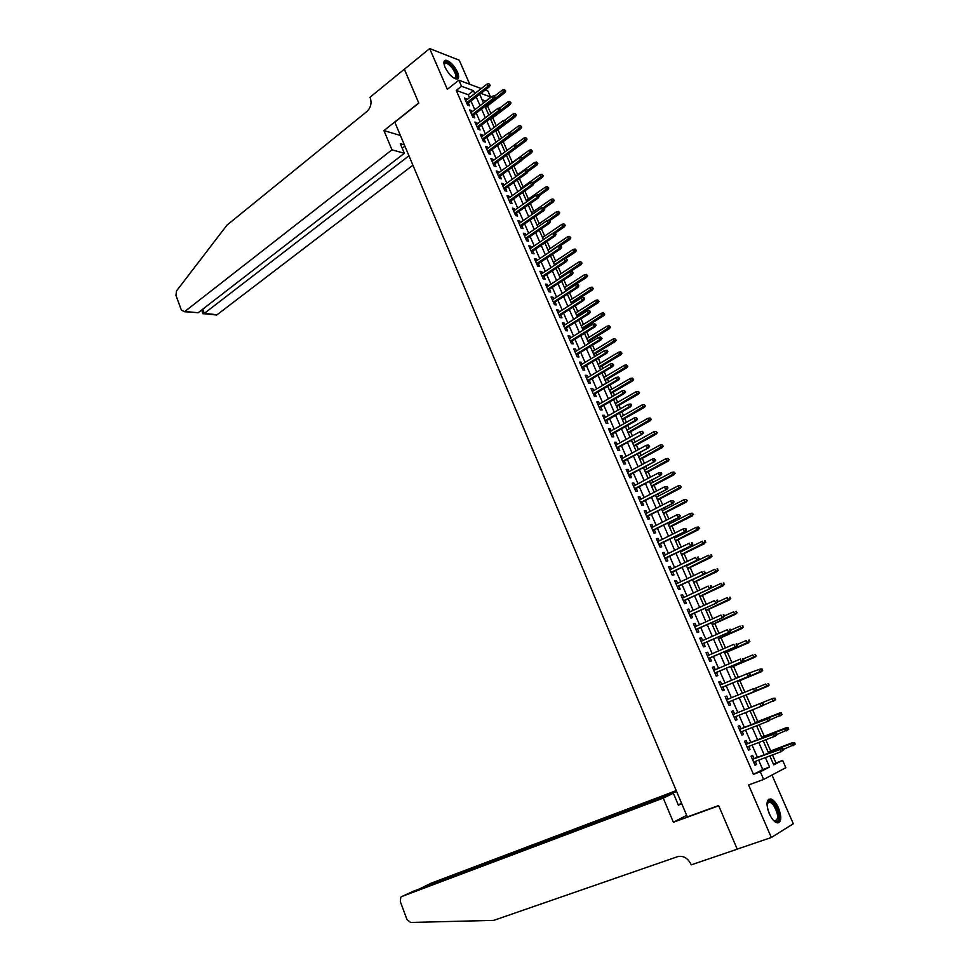 <?xml version="1.0" encoding="UTF-8"?>
<svg xmlns="http://www.w3.org/2000/svg" width="971" height="971" viewBox="0 0 971 971"><rect width="100%" height="100%" fill="white"/><g stroke="black" fill="none" stroke-linecap="round" stroke-linejoin="round"><path stroke-width="1.46" d="M778.584 808.115C776.339 803.211 773.851 800.177 771.12 799.012C766.422 798.866 765.803 803.733 769.226 813.601C771.472 818.504 773.96 821.551 776.679 822.74C781.424 822.85 782.056 817.97 778.584 808.115M457.462 72.024C453.967 65.203 450.107 61.27 445.895 60.226C443.565 60.481 443.286 62.824 445.046 67.278C448.553 74.112 452.401 78.056 456.601 79.112C458.967 78.857 459.247 76.503 457.462 72.024M773.414 764.116L782.602 760.329L785.842 767.697L763.643 779.434L760.317 771.787L769.542 767.054L765.403 757.611M469.77 84.295L459.247 60.226L429.668 48.55L404.349 69.269L418.804 103.132L394.809 122.188L687.322 816.927L718.625 805.554L737.22 849.115L771.326 837.5L793.307 823.76L771.981 775.028M485.184 90.048L487.952 91.08L490.537 96.942L480.876 93.386M485.561 101.433L490.537 96.942M775.914 762.83L772.455 754.94M770.707 750.947L765.816 739.817M764.238 736.236L759.201 724.767M757.817 721.587L752.634 709.789M751.42 707.022L746.189 695.115M744.915 692.202L739.841 680.659M738.397 677.382L733.53 666.276M731.928 662.623L727.243 651.966M725.483 647.948L720.992 637.716M719.062 633.335L714.765 623.54M712.69 618.794L708.563 609.424M706.33 604.326L702.397 595.369M700.006 589.919L696.256 581.386M693.719 575.597L690.15 567.465M687.456 561.323L684.07 553.604M682.831 550.8L682.492 550.011M681.217 547.134L678.013 539.815M676.775 536.987L676.289 535.895M675.015 532.994L671.981 526.088M670.73 523.248L670.124 521.852M668.849 518.939L665.985 512.421M664.734 509.557L663.994 507.869M662.695 504.932L660.013 498.815M658.751 495.938L657.877 493.96M656.578 491.01L654.066 485.269M652.803 482.381L651.796 480.111M650.497 477.137L648.155 471.797M646.868 468.884L645.751 466.323M644.441 463.337L642.256 458.373M640.969 455.448L639.719 452.595M638.408 449.597L636.393 445.021M635.107 442.084L633.723 438.941M632.4 435.93L630.555 431.719M629.257 428.769L627.764 425.347M626.429 422.312L624.741 418.477M623.443 415.515L621.816 411.813M620.481 408.767L618.964 405.308M617.653 402.322L615.905 398.353M614.558 395.282L613.199 392.187M611.888 389.189L610.019 384.941M608.671 381.858L607.47 379.127M606.147 376.117L604.156 371.59M602.797 368.495L601.765 366.128M600.43 363.093L598.33 358.311M596.959 355.204L596.073 353.177M594.738 350.143L592.528 345.081M591.145 341.962L590.417 340.299M589.081 337.24L586.739 331.924M585.367 328.781L584.785 327.47M583.437 324.399L580.986 318.816M579.602 315.66L579.177 314.689M577.83 311.606L575.269 305.768M573.873 302.6L573.594 301.981M572.235 298.886L569.564 292.781M566.676 286.214L563.884 279.854M561.141 273.591L558.24 266.989M555.618 261.029L552.608 254.184M550.132 248.527L547.013 241.427M544.67 236.074L541.442 228.731M539.221 223.67L535.895 216.084M533.807 211.338L530.372 203.509M528.406 199.043L524.862 190.971M523.041 186.808L519.388 178.506M517.689 174.622L513.938 166.09M512.36 162.497L508.513 153.721M507.056 150.396L503.209 141.657M501.643 138.076L497.965 129.689M496.254 125.805L492.734 117.782M490.901 113.595L487.527 105.924M754.03 758.618L752.646 755.438L751.093 756.203L755.025 765.233L756.579 764.456L755.256 761.434M747.5 743.64L746.129 740.485L744.563 741.201L748.483 750.195L750.037 749.454L748.714 746.408M741.007 728.723L739.647 725.604L738.069 726.284L741.965 735.229L743.531 734.525L742.196 731.454M734.549 713.891L733.19 710.784L731.6 711.427L735.472 720.324L737.062 719.669L735.715 716.562M728.092 699.096L726.769 696.037L725.155 696.644L729.015 705.504L730.617 704.873L729.27 701.778M721.684 684.373L720.373 681.363L718.758 681.933L722.594 690.757L724.208 690.163L722.861 687.067M715.287 669.711L714.001 666.761L712.386 667.295L716.197 676.071L717.824 675.513L716.477 672.43M708.939 655.134L707.677 652.233L706.038 652.73L709.837 661.457L711.464 660.935L710.129 657.865M702.616 640.617L701.365 637.765L699.727 638.226L703.502 646.917L705.152 646.431L703.817 643.372M696.316 626.161L695.09 623.37L693.44 623.795L697.202 632.449L698.853 632L697.518 628.941M690.053 611.791L688.852 609.035L687.189 609.436L690.927 618.042L692.59 617.629L691.267 614.582M683.815 597.468L682.637 594.774L680.962 595.138L684.689 603.707L686.363 603.331L685.041 600.284M677.6 583.231L676.447 580.585L674.76 580.913L678.474 589.446L680.161 589.094L678.838 586.059M671.422 569.055L670.293 566.457L668.594 566.761L672.296 575.245L673.983 574.929L672.672 571.907M665.281 554.939L664.164 552.402L662.465 552.657L666.142 561.104L667.842 560.825L666.531 557.803M659.163 540.896L658.071 538.407L656.347 538.638L660.013 547.037L661.724 546.794L660.414 543.784M653.07 526.925L652.002 524.474L650.267 524.668L653.92 533.043L655.643 532.824L654.333 529.826M647.002 513.004L645.958 510.612L644.222 510.77L647.851 519.109L649.575 518.915L648.276 515.929M640.969 499.167L639.938 496.812L638.19 496.946L641.807 505.236L643.542 505.078L642.244 502.092M634.961 485.379L633.954 483.073L632.206 483.17L635.799 491.423L637.546 491.302L636.248 488.328M628.99 471.663L627.994 469.394L626.234 469.466L629.815 477.683L631.575 477.598L630.276 474.625M623.03 457.996L622.071 455.787L620.287 455.824L623.855 464.004L625.627 463.944L624.329 460.982M617.107 444.402L616.16 442.242L614.376 442.254L617.92 450.386L619.704 450.362L618.418 447.413M611.208 430.881L610.286 428.757L608.489 428.733L612.021 436.841L613.806 436.841L612.531 433.891M605.346 417.409L604.435 415.333L602.639 415.285L606.147 423.344L607.943 423.38L606.669 420.443M599.495 403.997L598.609 401.97L596.801 401.885L600.296 409.92L602.105 409.98L600.831 407.043M593.682 390.658L592.82 388.667L590.999 388.558L594.483 396.556L596.291 396.641L595.017 393.716M587.892 377.367L587.042 375.425L585.222 375.292L588.681 383.242L590.502 383.363L589.239 380.45M582.127 364.149L581.301 362.244L579.469 362.074L582.916 370L584.748 370.145L583.486 367.232M576.398 350.98L575.585 349.123L573.74 348.929L577.175 356.806L579.007 356.988L577.745 354.087M570.681 337.872L569.892 336.063L568.035 335.845L571.458 343.685L573.303 343.892L572.04 341.003M565.001 324.824L564.224 323.052L562.367 322.809L565.765 330.613L567.622 330.856L566.372 327.967M559.345 311.837L558.58 310.113L556.711 309.834L560.097 317.614L561.966 317.869L560.716 314.992M553.701 298.91L552.972 297.223L551.091 296.92L554.465 304.663L556.334 304.955L555.084 302.078M548.093 286.044L547.377 284.394L545.496 284.066L548.846 291.773L550.727 292.089L549.489 289.224M542.51 273.227L541.818 271.625L539.925 271.261L543.262 278.932L545.156 279.284L543.906 276.419M536.951 260.471L536.271 258.905L534.366 258.529L537.691 266.163L539.597 266.527L538.359 263.687M531.416 247.775L530.761 246.246L528.843 245.833L532.157 253.443L534.062 253.844L532.824 251.004M525.918 235.14L525.262 233.647L523.345 233.21L526.646 240.784L528.552 241.209L527.326 238.368M520.432 222.553L519.801 221.097L517.871 220.635L521.148 228.173L523.078 228.622L521.84 225.794M514.97 210.015L514.351 208.607L512.421 208.122L515.686 215.623L517.616 216.096L516.39 213.28M509.532 197.538L508.938 196.178L506.996 195.656L510.248 203.133L512.178 203.631L510.952 200.815M504.119 185.121L503.536 183.798L501.594 183.252L504.835 190.692L506.777 191.214L505.551 188.41M498.73 172.753L498.172 171.466L496.217 170.896L499.434 178.3L501.388 178.858L500.174 176.054M493.365 160.446L492.819 159.195L490.853 158.601L494.069 165.968L496.023 166.551L494.809 163.759M488.025 148.187L487.491 146.973L485.524 146.354L488.716 153.697L490.683 154.304L489.469 151.512M482.708 135.989L482.186 134.811L480.22 134.168L483.4 141.475L485.366 142.106L484.165 139.326M477.416 123.839L476.919 122.698L474.928 122.03L478.096 129.301L480.075 129.956L478.873 127.189M472.137 111.738L471.663 110.633L469.673 109.941L472.828 117.188L474.807 117.867L473.605 115.1M485.342 100.935L482.077 99.758M469.515 97.658L468.253 94.745L456.236 90.4L753.46 774.336L762.757 769.578L758.642 760.159M757.416 757.331L752.076 745.109M750.862 742.342L745.546 730.131M744.344 727.413L739.04 715.239M737.863 712.556L732.571 700.419M731.406 697.736L726.15 685.696M724.973 683.001L719.754 671.046M718.564 668.327L713.382 656.457M712.192 653.714L707.046 641.94M705.844 639.185L700.746 627.497M699.533 624.717L694.471 613.114M693.245 610.322L688.221 598.804M686.995 595.988L682.006 584.566M680.768 581.726L675.828 570.39M674.578 567.537L669.662 556.274M668.412 553.409L663.533 542.231M662.283 539.342L657.44 528.26M656.165 525.347L651.359 514.339M650.085 511.426L645.327 500.49M644.04 497.553L639.306 486.714M638.02 483.752L633.323 472.986M632.024 470.025L627.363 459.332M626.052 456.346L621.428 445.738M620.117 442.74L615.517 432.216M614.206 429.194L609.642 418.744M608.319 415.709L603.792 405.332M602.457 402.285L597.966 391.993M596.631 388.922L592.176 378.702M590.829 375.619L586.399 365.484M585.052 362.389L580.658 352.315M579.299 349.208L574.941 339.219M573.57 336.087L569.249 326.171M567.877 323.027L563.581 313.184M562.197 310.028L557.937 300.257M556.553 297.077L552.317 287.38M550.921 284.2L546.722 274.575M545.326 271.37L541.163 261.818M539.755 258.602L535.616 249.11M534.208 245.894L530.105 236.475M528.685 233.234L524.607 223.888M523.187 220.635L519.133 211.362M517.713 208.097L513.695 198.885M512.263 195.608L508.27 186.456M506.838 183.167L502.881 174.1M501.437 170.787L497.504 161.781M496.06 158.467L492.151 149.534M490.707 146.196L486.835 137.324M485.366 133.986L481.531 125.174M480.062 121.824L476.251 113.073M474.783 109.711L470.996 101.033M466.893 99.697L464.429 97.913L467.573 105.123L469.563 105.827L468.362 103.072M763.643 779.434L748.58 784.969L771.326 837.5M753.46 774.336L760.317 771.787M456.236 90.4L461.516 86.249L458.882 80.217L481.228 88.567M429.668 48.55L447.328 89.332L458.882 80.217M769.833 755.936L773.753 764.881L782.602 760.329M479.686 94.296L483.509 103.011M484.99 106.385L488.838 115.161M490.319 118.523L494.19 127.359M495.659 130.709L499.567 139.618M501.024 142.955L504.956 151.925M506.425 155.251L510.382 164.293M511.838 167.607L515.832 176.71M517.276 180.011L521.306 189.187M522.738 192.476L526.792 201.725M528.236 205.002L532.314 214.312M533.747 217.565L537.861 226.947M539.281 230.2L543.432 239.655M544.852 242.884L549.028 252.411M550.436 255.628L554.647 265.217M556.055 268.433L560.291 278.094M561.687 281.287L565.959 291.021M567.355 294.201L571.652 304.008M573.048 307.176L577.381 317.068M578.752 320.212L583.122 330.164M584.493 333.308L588.899 343.333M590.271 346.465L594.701 356.563M596.06 359.671L600.527 369.854M601.886 372.949L606.377 383.205M607.725 386.276L612.264 396.617M613.599 399.676L618.163 410.09M619.51 413.136L624.11 423.623M625.433 426.657L630.07 437.217M631.393 440.239L636.054 450.884M637.377 453.882L642.074 464.611M643.385 467.585L648.118 478.4M649.429 481.361L654.199 492.248M655.498 495.198L660.304 506.17M661.591 509.107L666.434 520.153M667.708 523.066L672.6 534.208M673.862 537.109L678.79 548.324M680.052 551.2L685.004 562.512M686.266 565.365L691.255 576.762M692.505 579.602L697.53 591.072M698.78 593.9L703.841 605.467M705.08 608.271L710.189 619.923M711.403 622.714L716.549 634.451M717.763 637.219L722.958 649.041M724.16 651.796L729.391 663.703M730.58 666.446L735.848 678.45M737.038 681.157L742.342 693.258M743.519 695.952L748.859 708.126M750.049 710.821L755.402 723.043M756.603 725.786L761.98 738.033M763.206 740.824L768.583 753.108M474.77 93.58L473.496 90.667L461.516 86.249M764.165 754.783L758.8 742.524M757.586 739.744L752.234 727.51M751.032 724.767L745.692 712.568M744.514 709.874L739.186 697.712M738.009 695.03L732.729 682.953M731.539 680.246L726.296 668.266M725.106 665.536L719.899 653.641M718.698 650.886L713.527 639.088M712.313 636.321L707.191 624.608M705.966 621.816L700.88 610.189M699.654 607.385L694.605 595.842M693.367 593.026L688.354 581.568M687.104 578.728L682.128 567.355M680.877 564.491L675.937 553.215M674.687 550.339L669.784 539.136M668.509 536.235L663.654 525.117M662.38 522.216L657.549 511.171M656.262 508.246L651.468 497.298M650.182 494.348L645.424 483.473M644.125 480.524L639.404 469.721M638.105 466.748L633.408 456.042M632.097 453.044L627.448 442.412M626.137 439.402L621.513 428.854M620.19 425.832L615.602 415.357M614.279 412.311L609.727 401.921M608.38 398.863L603.865 388.534M602.518 385.463L598.039 375.219M596.692 372.136L592.237 361.965M590.878 358.869L586.46 348.771M585.1 345.664L580.719 335.638M579.347 332.507L574.99 322.566M573.618 319.423L569.297 309.555M567.914 306.387L563.629 296.592M562.233 293.424L557.985 283.702M556.589 280.51L552.365 270.86M550.958 267.656L546.77 258.08M545.362 254.863L541.199 245.347M539.779 242.119L535.652 232.676M534.232 229.435L530.13 220.065M528.71 216.812L524.631 207.515M523.199 204.238L519.169 195.013M517.725 191.724L513.72 182.56M512.275 179.271L508.294 170.18M506.85 166.866L502.893 157.836M501.437 154.51L497.516 145.553M496.06 142.215L492.163 133.33M490.707 129.98L486.835 121.157M485.366 117.794L481.531 109.031M480.062 105.657L476.251 96.966M468.253 94.745L473.496 90.667M762.757 769.578L769.542 767.054M465.17 99.6L466.42 98.629M470.389 111.604L471.663 110.633M475.644 123.657L476.919 122.698M480.912 135.77L482.186 134.811M486.204 147.932L487.491 146.973M491.532 160.142L492.819 159.195M496.873 172.413L498.172 171.466M502.238 184.733L503.536 183.798M507.627 197.101L508.938 196.178M513.04 209.53L514.351 208.607M518.478 222.019L519.801 221.097M523.939 234.557L525.262 233.647M529.426 247.156L530.761 246.246M534.924 259.803L536.271 258.905M540.459 272.511L541.818 271.625M546.018 285.28L547.377 284.394M551.601 298.109L552.972 297.223M557.22 310.987L558.58 310.113M562.852 323.926L564.224 323.052M568.508 336.925L569.892 336.063M574.189 349.973L575.585 349.123M579.905 363.093L581.301 362.244M585.647 376.263L587.042 375.425M591.4 389.492L592.82 388.667M597.189 402.795L598.609 401.97M603.015 416.146L604.435 415.333M608.853 429.558L610.286 428.757M614.728 443.043L616.16 442.242M620.615 456.576L622.071 455.787M626.538 470.182L627.994 469.394M632.497 483.849L633.954 483.073M638.469 497.577L639.938 496.812M644.477 511.365L645.958 510.612M650.509 525.226L652.002 524.474M656.578 539.148L658.071 538.407M662.671 553.13L664.164 552.402M668.788 567.185L670.293 566.457M674.93 581.301L676.447 580.585M681.108 595.49L682.637 594.774M687.322 609.739L688.852 609.035M693.549 624.062L695.09 623.37M699.824 638.457L701.365 637.765M706.111 652.913L707.677 652.233M712.435 667.429L714.001 666.761M718.795 682.03L720.373 681.363M725.179 696.693L726.769 696.037M731.6 711.427L733.19 710.784M735.46 720.3L737.062 719.669M741.929 735.156L743.531 734.525M748.423 750.073L750.037 749.454M754.953 765.063L756.579 764.456M467.1 104.043L489.372 86.807L487.952 86.273L466.565 102.829M489.457 84.829L488.923 83.615L489.457 84.829L487.952 86.273L486.993 84.089L465.631 100.668M489.372 86.807L490.246 85.12M488.923 83.615L486.993 84.089M505.721 91.019L504.435 89.538L505.721 91.019L504.847 92.67L503.476 92.16L502.529 90.012L494.785 95.947M504.956 90.728L494.785 98.799M504.847 92.67L485.476 107.49M502.529 90.012L504.435 89.538M444.075 64.329L444.075 64.122C445.24 60.712 448.347 62.059 453.396 68.152C457.584 74.913 457.887 78.311 454.282 78.36M454.161 78.287L454.222 78.287C456.758 77.51 456.249 74.33 452.668 68.723C450.071 65.275 447.74 63.431 445.653 63.176L444.099 64.474M457.28 79.027C458.421 76.685 457.268 72.959 453.821 67.836C450.605 63.564 447.704 61.27 445.119 60.942L444.245 61.1M766.993 803.551L767.539 801.973C769.081 799.922 771.277 800.638 774.142 804.122C780.405 811.805 780.162 825.957 773.753 820.677M773.875 820.774L774.373 820.981C779.009 819.791 778.681 814.426 773.377 804.886L769.93 801.973L767.017 803.405M777.892 822.959C781.024 818.602 779.834 811.974 774.336 803.078L770.052 799.473L768.534 799.291M391.981 149.825L184.878 311.436L198.108 312.783L404.337 153.297L391.981 149.825L383.933 130.587L418.732 102.95L404.397 69.232M193.642 312.322L184.405 311.727L181.359 310.028L175.945 295.402L176.552 290.899L226.959 225.138L366.917 111.495C370.788 107.696 371.905 103.169 370.267 97.925L370 97.294L404.324 69.208M400.404 135.491L383.933 130.587M404.337 144.825L400.283 143.659L404.337 153.297M408.961 155.797L204.286 313.415L214.251 314.422M412.918 165.216L217.103 314.713M404.919 146.208L402.237 148.296M202.988 313.609L204.286 313.415L202.721 309.215M676.253 790.637L430.906 883.27L419.472 888.926M676.629 791.511L418.452 889.315M673.364 822.255L663.266 798.113L401.751 896.536L400.805 897.204L400.307 901.549L406.922 919.428L410.563 922.45L493.741 920.374L677.54 856.689C683.208 855.439 687.65 857.891 690.854 864.044L691.206 864.87L737.244 849.188L718.722 805.784L673.364 822.255L686.643 815.324M663.266 798.113L673.376 793.234L678.426 805.25L681.715 803.612M673.376 793.234L413.743 891.087L401.751 896.536M681.642 803.442L678.207 804.716M472.331 116.071L494.712 98.945L493.304 98.423L471.821 114.881M494.809 96.966L494.275 95.753L494.809 96.966L493.304 98.423L492.333 96.226L470.874 112.709M494.712 98.945L495.598 97.258M494.275 95.753L492.333 96.226M477.598 128.148L500.089 111.119L498.681 110.621L477.089 126.983M500.199 109.165L499.652 107.951L500.199 109.165L498.681 110.621L497.71 108.424L476.142 124.798M500.089 111.119L500.975 109.456M499.652 107.951L497.71 108.424M482.878 140.285L505.478 123.353L504.083 122.868L482.381 139.132M505.6 121.424L505.054 120.198L505.6 121.424L504.083 122.868L503.112 120.659L481.422 136.947M505.478 123.353L506.377 121.691M505.054 120.198L503.112 120.659M488.182 152.471L510.904 135.649L509.508 135.175L487.697 151.342M511.025 133.731L511.802 133.986L510.479 132.493L511.025 133.731L509.508 135.175L508.525 132.966L486.738 149.146M510.904 135.649L511.802 133.986M510.479 132.493L508.525 132.966M511.013 102.962L509.726 101.494L511.013 102.962L510.139 104.613L508.768 104.115L507.821 101.955L499.834 108.012M510.261 102.683L500.478 110.391M510.139 104.613L490.671 119.336M507.821 101.955L509.726 101.494M516.341 114.966L515.043 113.486L516.341 114.966L515.455 116.605L514.084 116.119L513.125 113.947L504.702 120.283M515.577 114.687L506.194 122.03M515.455 116.605L495.89 131.243M513.125 113.947L515.043 113.486M521.682 127.007L520.395 125.538L521.682 127.007L520.784 128.645L519.436 128.172L518.465 125.999L509.362 132.76M520.929 126.752L511.741 133.864M520.784 128.645L501.133 143.198M518.465 125.999L520.395 125.538M527.047 139.108L525.76 137.651L527.047 139.108L526.148 140.734L524.801 140.285L523.83 138.1L514.023 145.298M526.294 138.865L517.07 145.941M526.148 140.734L516.414 147.859M523.83 138.1L525.76 137.651M493.511 164.706L516.341 147.993L514.946 147.543L493.037 163.601M516.475 146.099L517.252 146.342L515.929 144.861L516.475 146.099L514.946 147.543L513.962 145.31L492.079 161.392M516.341 147.993L517.252 146.342M515.929 144.861L513.962 145.31M532.436 151.27L531.149 149.801L532.436 151.27L531.525 152.884L530.178 152.447L529.207 150.25L510.261 164.014M531.695 151.027L522.422 158.079M531.525 152.884L522.252 159.608M529.207 150.25L531.149 149.801M498.863 177.001L521.803 160.385L520.42 159.96L498.402 175.921M521.949 158.516L522.726 158.746L521.403 157.266L521.949 158.516L520.42 159.96L519.436 157.715L497.431 173.7M521.803 160.385L522.726 158.746M521.403 157.266L519.436 157.715M537.849 163.48L536.562 162.023L537.849 163.48L536.939 165.082L535.591 164.669L534.62 162.46L515.577 176.139M537.109 163.237L527.799 170.253M536.939 165.082L528.115 171.394M534.62 162.46L536.562 162.023M504.24 189.345L527.302 172.838L525.918 172.437L503.791 188.289M527.459 170.981L526.901 169.731L527.459 170.981L525.918 172.437L524.923 170.18L502.808 186.056M527.302 172.838L528.224 171.212M526.901 169.731L524.923 170.18M543.287 175.739L542 174.282L543.287 175.739L542.364 177.329L541.029 176.94L540.046 174.719L520.917 188.313M542.546 175.508L533.2 182.487L532.424 182.257L533.747 183.737L533.188 182.475M542.364 177.329L533.649 183.507M540.046 174.719L542 174.282M509.641 201.75L532.812 185.352L531.44 184.963L509.192 200.718M532.982 183.507L531.44 184.963L530.445 182.706L508.221 198.472M532.812 185.352L533.747 183.737M532.424 182.257L530.445 182.706M548.749 188.046L547.462 186.602L548.749 188.046L547.826 189.636L546.491 189.26L545.508 187.039L526.282 200.536M548.008 187.84L538.371 194.953M547.826 189.636L539.063 195.778M545.508 187.039L547.462 186.602M515.067 214.203L538.359 197.914L536.987 197.55L514.63 213.195M538.529 196.093L539.293 196.312L538.735 195.05L537.97 194.831L538.529 196.093L536.987 197.55L535.98 195.28L513.647 210.938M538.359 197.914L539.293 196.312M537.97 194.831L535.98 195.28M554.235 200.414L552.948 198.97L554.235 200.414L553.3 202.004L551.977 201.64L550.982 199.407L531.659 212.819M553.494 200.22L543.554 207.478L544.865 208.935L544.306 207.673L541.551 207.903L519.109 223.464M553.3 202.004L544.488 208.097M550.982 199.407L552.948 198.97M520.517 226.716L543.918 210.537L542.558 210.185L520.092 225.721M544.112 208.741L542.558 210.185L541.551 207.903M543.918 210.537L544.865 208.935M559.745 212.843L558.459 211.399L559.745 212.843L558.798 214.409L557.488 214.069L556.492 211.824L537.072 225.151M559.017 212.649L548.324 220.344M558.798 214.409L549.95 220.466M556.492 211.824L558.459 211.399M525.991 239.279L549.513 223.221L548.154 222.881L525.566 238.32M549.707 221.437L550.46 221.631L549.149 220.162L549.707 221.437L548.154 222.881L547.134 220.599L524.583 236.05M549.513 223.221L550.46 221.631M549.149 220.162L547.134 220.599M565.28 225.321L563.993 223.888L565.28 225.321L564.321 226.886L563.01 226.559L562.015 224.301L542.498 237.543M564.552 225.138L553.106 233.271M564.321 226.886L555.242 233.028M562.015 224.301L563.993 223.888M531.489 251.902L555.121 235.953L553.773 235.637L531.076 250.967M555.327 234.193L556.08 234.375L555.521 233.089L554.769 232.919L555.327 234.193L553.773 235.637L552.754 233.343L530.081 248.685M555.121 235.953L556.08 234.375M554.769 232.919L552.754 233.343M570.839 237.859L569.552 236.426L570.839 237.859L569.88 239.412L568.569 239.097L567.574 236.839L547.96 249.984M570.111 237.677L548.943 252.229M569.88 239.412L560.425 245.724M567.574 236.839L569.552 236.426M537.012 264.585L560.765 248.746L559.417 248.455L536.611 263.663M560.983 247.01L561.736 247.168L560.413 245.724L560.983 247.01L559.417 248.455L558.398 246.136L535.616 261.369M560.765 248.746L561.736 247.168M560.413 245.724L558.398 246.136M576.422 250.445L575.135 249.013L576.422 250.445L575.451 251.987L574.152 251.695L573.145 249.426L553.434 262.473M575.694 250.275L554.429 264.731M575.451 251.987L565.171 258.772M573.145 249.426L575.135 249.013M542.558 277.318L566.433 261.6L565.086 261.32L542.17 276.419M566.663 259.876L567.404 260.034L566.093 258.589L566.663 259.876L565.086 261.32L564.066 259.002L541.163 274.125M566.433 261.6L567.404 260.034M566.093 258.589L564.066 259.002M582.03 263.092L580.743 261.672L582.03 263.092L581.059 264.622L579.76 264.355L578.752 262.073L558.944 275.024M581.313 262.935L559.939 277.293M581.059 264.622L569.916 271.892M578.752 262.073L580.743 261.672M548.13 290.111L572.125 274.502L570.778 274.247L547.741 289.237M572.368 272.802L573.108 272.948L572.538 271.662L571.785 271.516L572.368 272.802L570.778 274.247L569.759 271.916L546.746 286.931M572.125 274.502L573.108 272.948M571.785 271.516L569.759 271.916M587.661 275.788L586.375 274.38L587.661 275.788L586.678 277.318L585.392 277.063L584.372 274.769L564.467 287.634M586.945 275.643L565.474 289.904M586.678 277.318L565.838 290.742M584.372 274.769L586.375 274.38M553.725 302.952L577.842 287.477L576.507 287.234L553.349 302.115M578.097 285.79L578.825 285.923L578.255 284.624L577.514 284.491L578.097 285.79L576.507 287.234L575.475 284.891L552.341 299.796M577.842 287.477L578.825 285.923M577.514 284.491L575.475 284.891M593.317 288.545L592.043 287.137L593.317 288.545L592.334 290.062L591.048 289.831L590.028 287.537L570.026 300.294M592.601 288.411L571.021 302.576M592.334 290.062L571.385 303.389M590.028 287.537L592.043 287.137M559.345 315.866L583.583 300.5L582.26 300.282L558.98 315.041M583.85 298.837L584.578 298.959L584.008 297.66L583.268 297.539L583.85 298.837L582.26 300.282L581.216 297.927L557.973 312.711M583.583 300.5L584.578 298.959M583.268 297.539L581.216 297.927M598.998 301.362L597.723 299.954L598.998 301.362L598.002 302.867L596.728 302.661L595.696 300.342L575.597 313.014M598.294 301.241L576.604 315.308M598.002 302.867L576.956 316.097M595.696 300.342L597.723 299.954M564.988 328.829L589.348 313.584L588.025 313.39L564.637 328.04M589.628 311.946L590.356 312.055L589.773 310.744L589.045 310.635L589.628 311.946L588.025 313.39L586.994 311.023L563.617 325.698M589.348 313.584L590.356 312.055M589.045 310.635L586.994 311.023M604.715 314.228L603.428 312.832L604.715 314.228L603.707 315.733L602.433 315.539L601.401 313.22L581.204 325.795M603.998 314.131L582.212 328.089M603.707 315.733L582.551 328.853M601.401 313.22L603.428 312.832M570.657 341.853L595.15 326.729L593.839 326.559L570.329 341.088M595.429 325.115L596.158 325.212L594.847 323.792L595.429 325.115L593.839 326.559L592.783 324.18L569.297 338.733M595.15 326.729L596.158 325.212M594.847 323.792L592.783 324.18M610.443 327.166L609.169 325.771L610.443 327.166L609.436 328.659L608.162 328.477L607.13 326.147L586.824 338.624M609.739 327.069L587.843 340.942M609.436 328.659L588.171 341.671M607.13 326.147L609.169 325.771M576.361 354.937L600.964 339.935L599.665 339.789L576.034 354.197M601.267 338.345L601.996 338.43L600.685 337.022L601.267 338.345L599.665 339.789L598.609 337.398L575.002 351.83M600.964 339.935L601.996 338.43M600.685 337.022L598.609 337.398M616.209 340.153L614.934 338.77L616.209 340.153L615.189 341.634L613.927 341.476L612.883 339.134L592.48 351.514M615.505 340.068L593.499 353.832M615.189 341.634L593.815 354.549M612.883 339.134L614.934 338.77M582.078 368.082L606.814 353.201L605.516 353.068L581.763 367.366M607.13 351.636L607.846 351.708L607.263 350.373L606.535 350.3L607.13 351.636L605.516 353.068L604.46 350.677L580.731 364.987M606.814 353.201L607.846 351.708M606.535 350.3L604.46 350.677M621.986 353.201L620.712 351.818L621.986 353.201L620.967 354.67L619.704 354.536L618.661 352.182L598.16 364.453M621.294 353.128L599.18 366.795M620.967 354.67L599.483 367.487M618.661 352.182L620.712 351.818M587.831 381.287L612.689 366.54L611.402 366.419L587.528 380.596M613.017 364.987L613.733 365.047L612.422 363.64L613.017 364.987L611.402 366.419L610.334 364.016L586.484 378.205M612.689 366.54L613.733 365.047M612.422 363.64L610.334 364.016M627.8 366.31L626.526 364.926L627.8 366.31L626.768 367.766L625.518 367.657L624.474 365.29L603.865 377.464M627.108 366.249L604.897 379.807M626.768 367.766L605.176 380.474M624.474 365.29L626.526 364.926M593.609 394.542L618.6 379.928L617.313 379.831L593.317 393.886M618.928 378.399L619.644 378.447L618.333 377.051L618.928 378.399L617.313 379.831L616.245 377.416L592.274 391.483M618.6 379.928L619.644 378.447M618.333 377.051L616.245 377.416M633.638 379.467L632.364 378.095L633.638 379.467L632.594 380.923L631.356 380.838L630.3 378.459L609.594 390.524M632.958 379.418L610.625 392.879M632.594 380.923L610.905 393.522M630.3 378.459L632.364 378.095M599.41 407.869L624.523 393.376L623.248 393.304L599.131 407.225M624.875 391.871L625.579 391.908L624.28 390.512L624.875 391.871L623.248 393.304L622.18 390.876L598.075 404.822M624.523 393.376L625.579 391.908M624.28 390.512L622.18 390.876M639.513 392.697L638.238 391.337L639.513 392.697L638.457 394.141L637.219 394.068L636.163 391.689L615.347 403.645M638.821 392.66L616.379 406.012M638.457 394.141L616.646 406.631M636.163 391.689L638.238 391.337M605.236 421.256L630.482 406.885L629.208 406.837L604.969 420.637M630.847 405.405L631.551 405.429L630.956 404.082L630.24 404.045L630.847 405.405L629.208 406.837L628.14 404.397L603.913 418.222M630.482 406.885L631.551 405.429M630.24 404.045L628.14 404.397M645.399 405.987L644.125 404.628L645.399 405.987L644.343 407.419L643.105 407.371L642.049 404.968L621.124 416.826M644.72 405.951L622.168 419.205M644.343 407.419L622.423 419.788M642.049 404.968L644.125 404.628M611.087 434.692L636.466 420.467L635.204 420.443L610.832 434.11M636.842 418.999L637.546 419.023L636.236 417.639L636.842 418.999L635.204 420.443L634.124 417.991L609.776 431.682M636.466 420.467L637.546 419.023M636.236 417.639L634.124 417.991M651.323 419.326L650.048 417.979L651.323 419.326L650.254 420.746L649.029 420.722L647.96 418.319L626.926 430.068M650.643 419.314L627.982 432.459M650.254 420.746L628.225 433.017M647.96 418.319L650.048 417.979M616.973 448.201L642.486 434.11L616.731 447.643M642.863 432.665L643.567 432.665L642.268 431.294L642.863 432.665L641.224 434.098L640.132 431.634L615.663 445.204M642.486 434.11L643.567 432.665M642.268 431.294L640.132 431.634M657.27 432.738L655.995 431.391L657.27 432.738L656.19 434.146L654.976 434.146L653.896 431.731L632.764 443.371M656.59 432.738L633.82 445.774M656.19 434.146L634.051 446.308M653.896 431.731L655.995 431.391M622.884 461.771L648.519 447.813L622.654 461.249M648.919 446.393L649.611 446.381L648.312 445.021L648.919 446.393L647.269 447.825L646.176 445.349L621.586 458.798M648.519 447.813L649.611 446.381M648.312 445.021L646.176 445.349M663.242 446.211L661.967 444.864L663.242 446.211L662.149 447.607L660.948 447.631L659.867 445.191L638.627 456.734M662.574 446.211L639.683 459.137M662.149 447.607L639.901 459.647M659.867 445.191L661.967 444.864M628.82 475.402L654.588 461.577L628.601 474.904M655 460.181L655.692 460.157L654.393 458.798L655 460.181L653.349 461.613L652.257 459.125L627.521 472.44M654.588 461.577L655.692 460.157M654.393 458.798L652.257 459.125M669.237 459.744L667.975 458.409L669.237 459.744L666.943 461.164L665.863 458.725L644.513 470.158M668.57 459.756L645.569 472.574M668.145 461.128L645.788 473.059M665.863 458.725L667.975 458.409M634.779 489.105L660.693 475.414L634.573 488.631M661.117 474.042L661.797 474.006L661.19 472.622L660.498 472.646L661.117 474.042L659.455 475.474L658.35 472.974L633.493 486.155M660.693 475.414L661.797 474.006M660.498 472.646L658.35 472.974M675.27 473.338L674.008 472.003L675.27 473.338L672.976 474.77L671.883 472.319L650.424 483.631M674.602 473.363L651.492 486.07M674.165 474.71L651.687 486.52M671.883 472.319L674.008 472.003M640.775 502.857L666.822 489.311L640.581 502.42M667.259 487.964L667.939 487.915L667.32 486.52L666.64 486.568L667.259 487.964L665.584 489.396L664.48 486.884L639.501 499.931M666.822 489.311L667.939 487.915M666.64 486.568L664.48 486.884M681.326 486.993L680.064 485.67L681.326 486.993L679.02 488.437L677.928 485.973L656.36 497.176M680.671 487.029L657.428 499.628M680.21 488.352L657.622 500.053M677.928 485.973L680.064 485.67M646.795 516.681L672.976 503.269L646.613 516.269M673.425 501.946L674.105 501.886L672.806 500.55L673.425 501.946L671.75 503.379L670.633 500.854L645.521 513.768M672.976 503.269L674.105 501.886M672.806 500.55L670.633 500.854M687.407 500.708L686.145 499.397L687.407 500.708L685.113 502.177L684.009 499.701L662.331 510.795M686.752 500.769L663.399 513.246M686.291 502.068L663.581 513.647M684.009 499.701L686.145 499.397M652.84 530.579L679.154 517.3L652.67 530.19M679.615 516.002L680.295 515.929L678.996 514.594L679.615 516.002L677.94 517.434L676.823 514.897L651.577 527.678M679.154 517.3L680.295 515.929M678.996 514.594L676.823 514.897M693.525 514.496L692.262 513.186L693.525 514.496L691.218 515.965L690.114 513.477L668.327 524.461M692.869 514.569L669.407 526.925M692.396 515.844L669.565 527.302M690.114 513.477L692.262 513.186M658.921 544.525L685.368 531.392L658.763 544.173M685.854 530.117L686.521 530.032L685.89 528.625L685.223 528.71L685.854 530.117L684.167 531.55L683.038 529.001L657.658 541.648M685.368 531.392L686.521 530.032M685.223 528.71L683.038 529.001M699.666 528.345L698.404 527.035L699.666 528.345L697.36 529.826L696.256 527.326L674.347 538.189M699.023 528.43L675.428 540.665M698.525 529.681L675.585 541.017M696.256 527.326L698.404 527.035M665.026 558.543L691.619 545.556L664.88 558.216M692.105 544.306L692.772 544.209L691.473 542.886L692.105 544.306L690.417 545.738L689.289 543.177L663.776 555.679M691.473 542.886L692.141 542.789M691.619 545.556L692.772 544.209M705.832 542.255L704.57 540.956L705.832 542.255L703.526 543.748L702.409 541.235L680.392 551.989M704.57 540.956L705.213 540.859M705.189 542.352L681.484 554.477M704.679 543.578L681.63 554.793M671.155 572.623L697.882 559.782L671.022 572.332M698.392 558.568L699.059 558.446L697.761 557.136L698.392 558.568L696.693 559.988L695.564 557.415L669.917 569.783M697.761 557.136L698.428 557.026M697.882 559.782L699.059 558.446M712.034 556.225L710.772 554.939L712.034 556.225L709.728 557.742L708.612 555.218L686.473 565.85M710.772 554.939L711.415 554.829M711.391 556.334L687.565 568.351M710.869 557.548L687.699 568.642M677.321 586.775L704.193 574.079L677.2 586.508M704.703 572.89L705.371 572.756L704.072 571.446L704.703 572.89L703.004 574.31L701.863 571.725L676.083 583.947M704.072 571.446L704.728 571.324M704.193 574.079L705.371 572.756M718.261 570.268L716.999 568.982L718.261 570.268L715.955 571.798L714.826 569.261L692.578 579.772M716.999 568.982L717.642 568.872M717.63 570.402L693.682 582.284M717.096 571.579L693.792 582.539M683.511 601L710.529 588.45L683.402 600.758M711.051 587.273L711.707 587.139L711.075 585.695L710.42 585.829L711.051 587.273L709.352 588.705L708.199 586.108L682.285 598.185M710.42 585.829L711.075 585.695M710.529 588.45L711.707 587.139M724.512 584.384L723.261 583.098L724.512 584.384L722.206 585.914L721.077 583.365L710.796 588.147M723.261 583.098L723.893 582.964M723.893 584.518L699.824 596.291M723.346 585.671L699.921 596.522M689.726 615.274L716.889 602.882L689.641 615.068M717.435 601.741L718.079 601.583L717.448 600.139L716.792 600.284L717.435 601.741L715.724 603.161L714.571 600.551L688.512 612.495M716.792 600.284L717.448 600.139M716.889 602.882L718.079 601.583M730.799 598.561L729.549 597.286L730.799 598.561L728.493 600.102L727.352 597.541L717.763 601.935M729.549 597.286L730.18 597.141M730.18 598.706L705.99 610.358M729.622 599.835L706.075 610.553M695.976 629.633L723.286 617.386L695.904 629.451M723.844 616.269L724.487 616.1L723.844 614.643L723.201 614.813L723.844 616.269L722.121 617.69L720.968 615.068L694.775 626.853M723.201 614.813L723.844 614.643M723.286 617.386L724.487 616.1M737.123 612.798L735.86 611.536L737.123 612.798L734.804 614.364L733.663 611.791L724.415 615.942M735.86 611.536L736.491 611.378M736.504 612.968L712.18 624.487M735.921 614.06L712.265 624.656M702.264 644.052L729.707 631.951L702.191 643.907M730.277 630.871L730.92 630.689L729.634 629.402L730.277 630.871L728.553 632.291L727.388 629.657L701.062 641.297M729.634 629.402L730.277 629.22M729.707 631.951L730.92 630.689M743.47 627.108L742.208 625.846L743.47 627.108L741.152 628.686L740.011 626.101L730.702 630.203M742.208 625.846L742.827 625.676M742.851 627.29L718.406 638.687M742.257 628.358L718.479 638.821M708.563 658.544L736.164 646.601L708.514 658.423M736.746 645.533L737.39 645.339L736.103 644.064L736.746 645.533L735.023 646.953L733.845 644.307L707.374 655.801M736.103 644.064L736.734 643.87M736.164 646.601L737.39 645.339M749.843 641.491L748.592 640.229L749.843 641.491L747.524 643.069L746.371 640.472L737.025 644.526M748.592 640.229L749.199 640.047M749.236 641.673L724.669 652.949M748.629 642.729L724.718 653.058M714.911 673.097L742.645 661.312L714.874 673.012M743.252 660.28L743.883 660.062L742.597 658.799L743.252 660.28L741.516 661.7L740.339 659.042L713.721 670.378M742.597 658.799L743.228 658.593M742.645 661.312L743.883 660.062M756.251 655.935L755.001 654.685L756.251 655.935L753.933 657.525L752.78 654.927L743.373 658.921M755.001 654.685L755.608 654.49M755.644 656.141L730.957 667.283M755.025 657.161L730.993 667.356M721.283 687.723L749.163 676.107L721.259 687.674M749.782 675.088L750.413 674.869L749.758 673.389L749.127 673.607L749.782 675.088L748.034 676.508L746.857 673.838L720.106 685.028M749.127 673.607L746.857 673.838L760.293 669.043L762.041 668.995L761.434 669.213L762.077 670.67L762.684 670.451L762.041 668.995M749.163 676.107L750.413 674.869M762.077 670.67L737.268 681.678L761.458 671.665L760.366 672.053L759.201 669.432L761.434 669.213M762.684 670.451L761.458 671.665M727.68 702.421L755.717 690.964L727.667 702.409M756.348 689.98L756.967 689.738L755.693 688.488L756.348 689.98L754.601 691.388L753.411 688.706L726.514 699.751M755.693 688.488L753.411 688.706L756.312 688.245M755.717 690.964L756.967 689.738M769.153 685.028L767.903 683.802L769.153 685.028L766.835 686.655L765.67 684.021L755.317 688.269M767.903 683.802L768.51 683.572M768.559 685.259L743.616 696.146L767.915 686.23M763.57 704.679L762.903 703.186L762.284 703.441L762.951 704.934L763.57 704.679L762.296 705.893L734.112 717.205M761.118 703.198L732.947 714.535L761.118 703.198L762.903 703.186M762.951 704.934L761.191 706.354L760.002 703.647L762.284 703.441M773.232 698.234L748.835 708.053L773.232 698.234L775.004 698.222L775.064 699.933L775.004 698.222M775.647 699.69L762.563 705.638M775.064 699.933L773.329 701.317L772.151 698.671L774.409 698.465M770.185 719.693L769.53 718.188L768.911 718.455L769.578 719.972L770.185 719.693L768.911 720.895L740.594 732.085M769.578 719.972L767.806 721.38L766.617 718.674L767.721 718.188L739.404 729.355M768.911 718.455L739.429 729.403M769.53 718.188L767.721 718.188M782.177 714.413L780.939 713.187L782.177 714.413L779.859 716.052L778.681 713.394L779.737 712.932L755.22 722.618M780.939 713.187L755.232 722.655M781.594 714.668L769.894 719.984M779.737 712.932L781.534 712.932M776.849 734.792L776.181 733.275L775.574 733.554L776.242 735.071L776.849 734.792L775.562 735.969L747.1 747.027M776.242 735.071L774.47 736.479L773.268 733.76L774.36 733.251L745.898 744.259M775.574 733.554L745.922 744.332M776.181 733.275L774.36 733.251M788.743 729.209L788.088 727.716L787.505 727.995L788.743 729.209L786.413 730.86L785.236 728.189L786.292 727.704L761.628 737.244M787.505 727.995L761.665 737.317M788.161 729.476L776.764 734.586M786.292 727.704L788.088 727.716M783.536 749.952L782.869 748.435L782.262 748.726L782.929 750.255L783.536 749.952L781.157 751.663L753.642 762.041M782.929 750.255L781.157 751.663L779.944 748.92L781.036 748.386L752.416 759.225M782.262 748.726L752.464 759.334M782.869 748.435L781.036 748.386M795.334 744.065L794.096 742.864L794.751 744.356L795.334 744.065L793.004 745.74L791.814 743.058L792.87 742.548L768.085 751.942M794.096 742.864L768.122 752.052M794.751 744.356L783.294 749.418M792.87 742.548L794.679 742.584M767.794 809.547L770.197 815.616M444.123 64.402L445.653 63.176M767.26 802.908L767.539 801.973M767.126 802.981L769.93 801.973M216.63 315.005L203.861 313.706M201.652 310.04L203.073 313.839"/></g></svg>

